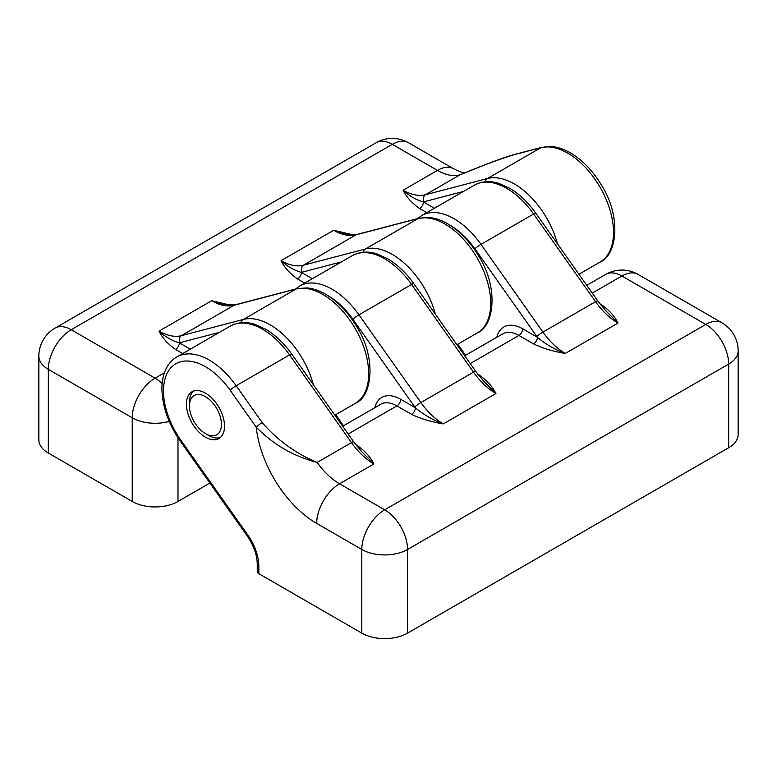 <?xml version="1.0" encoding="UTF-8"?>
<svg xmlns="http://www.w3.org/2000/svg" width="777" height="777" viewBox="0 0 777 777"><rect width="100%" height="100%" fill="white"/><g stroke="black" fill="none" stroke-linecap="round" stroke-linejoin="round"><path stroke-width="1.17" d="M356.769 445.94A5.39 3.118 120 0 0 357.401 445.639C365.083 451.039 370.58 457.148 373.892 463.966L361.344 451.272L353.642 441.773A5.39 0.69 144.8 0 0 351.476 442.618L289.549 354.904A64.714 37.364 -120 0 0 230.293 326.078C240.501 320.707 249.883 322.688 254.798 324.33L265.851 329.312C275.456 335.072 284.081 343.317 291.715 354.059A5.39 0.69 144.8 0 0 289.549 354.904L236.159 385.732L262.238 422.669A5.39 0.69 144.8 0 0 256.187 427.136C273.533 444.706 293.852 456.478 317.162 462.432A53.934 31.138 -120 0 0 339.568 483.78A32.362 18.687 120 0 0 316.695 523.416A86.296 49.825 -120 0 1 256.187 427.136L230.109 390.2A59.324 34.256 -120 0 0 171.513 367.084A59.324 34.256 -120 0 0 180.788 440.103A5.39 0.69 -35.2 0 0 180.196 441.015C168.687 424.3 162.597 407.265 161.927 389.918C161.762 381.468 163.287 374.155 166.501 367.958C169.036 363.16 172.504 359.469 176.903 356.905A64.714 37.364 -120 0 1 236.159 385.732A5.39 0.69 144.8 0 0 230.109 390.2M262.238 422.669C277.671 440.433 295.979 453.69 317.162 462.432L351.476 442.618A53.934 31.138 -120 0 0 373.892 463.966L339.568 483.78L384.683 509.829A32.362 18.687 120 0 0 361.8 549.465L361.8 633.129L258.838 573.679A5.39 3.118 180 0 1 257.255 571.483L257.255 564.151A5.39 3.118 0 0 0 258.838 566.346A37.752 21.795 -120 0 0 247.834 535.062L180.788 440.103M599.883 303.807L601.476 304.73C609.149 310.12 614.646 316.229 617.968 323.057L605.419 310.353L597.717 300.864A5.39 0.69 144.8 0 0 595.551 301.699A53.934 31.138 -120 0 0 617.968 323.057L565.335 353.438A53.934 31.138 60 0 1 542.919 332.09L480.992 244.376L533.624 213.996L595.551 301.699L542.919 332.09A5.39 0.69 -35.2 0 0 536.868 336.558L474.941 248.844A5.39 0.69 -35.2 0 1 480.992 244.376A64.714 37.364 60 0 0 421.736 215.55L417.511 218.609M601.476 304.73A5.39 3.118 -60 0 1 600.835 305.031M533.595 343.92C542.938 348.349 553.525 351.525 565.335 353.438C555.234 349.796 545.92 344.425 537.402 337.315A5.39 3.118 -60 0 1 533.595 343.92L518.929 335.45L470.211 363.578M478.797 375.485A5.39 3.118 120 0 0 479.438 375.184C487.111 380.584 492.608 386.693 495.93 393.512L483.381 380.817L475.679 371.319A5.39 0.69 144.8 0 0 473.514 372.164A53.934 31.138 -120 0 0 495.93 393.512L443.298 423.892A53.934 31.138 60 0 1 420.891 402.544L473.514 372.164L411.587 284.45A64.714 37.364 -120 0 0 352.331 255.623L299.699 286.004A64.714 37.364 60 0 1 358.955 314.831L411.587 284.45A5.39 0.69 144.8 0 1 413.752 283.605L475.679 371.319M342.686 426.252L380.711 404.302A32.362 18.687 60 0 1 396.892 405.905L411.557 414.374C420.911 418.803 431.488 421.979 443.298 423.892C433.197 420.25 423.883 414.879 415.374 407.77A59.324 34.256 60 0 1 414.831 407.012A5.39 0.69 -35.2 0 1 420.891 402.544L358.955 314.831A5.39 0.69 -35.2 0 0 352.904 319.308L414.831 407.012M411.557 414.374A5.39 3.118 120 0 0 415.374 407.77L400.699 399.3A37.752 21.795 60 0 0 374.805 407.711M209.877 483.051L177.991 501.466A32.362 18.687 180 0 1 132.226 501.466L48.329 453.03A32.362 18.687 180 0 1 38.85 439.811L38.85 356.148A32.362 18.687 180 0 0 48.329 369.357L48.329 453.03M205.449 396.658A22.65 13.083 60 0 1 221.464 424.397A22.65 13.083 60 0 1 205.449 433.644A22.65 13.083 60 0 1 189.433 405.905A22.65 13.083 60 0 1 205.449 396.658M189.433 405.905L189.433 402.379A26.962 15.569 60 0 1 193.58 391.064M220.367 437.48A26.962 15.569 60 0 1 208.498 435.411L205.449 433.644M578.933 274.252L600.097 262.034A64.714 37.364 60 0 0 602.534 191.754A64.714 37.364 60 0 0 540.841 147.708L514.762 154.526C499.329 159.217 481.021 166.006 459.838 174.912L425.524 194.726A53.934 31.138 60 0 1 403.108 190.2C409.188 195.901 415.957 199.815 423.407 201.923A5.39 3.118 -60 0 1 419.599 208.527C411.917 203.127 406.42 197.018 403.108 190.2L437.432 170.386A32.362 18.687 -60 0 1 453.603 168.784C467.016 175.213 465.102 171.94 465.161 172.737M514.762 154.526A5.39 4.351 -104.7 0 1 515.637 154.167C507.42 156.459 497.659 159.829 486.344 164.277L459.838 174.912A53.934 31.138 60 0 1 437.432 170.386L392.317 144.337A32.362 18.687 -60 0 1 408.488 142.735A32.362 32.362 0 0 0 376.136 142.735A32.362 18.687 -120 0 1 392.317 144.337L71.212 329.73A32.362 18.687 -120 0 0 55.031 328.127L376.136 142.735M175.524 349.436C167.851 344.046 162.354 337.937 159.032 331.109C165.122 336.82 171.892 340.724 179.341 342.832A5.39 3.118 120 0 1 175.524 349.436L182.682 353.564M231.517 305.429L211.665 300.728L159.032 331.109A53.934 31.138 60 0 0 181.449 335.645L234.081 305.254L296.008 289.054L243.376 319.444L181.449 335.645A5.39 4.351 -104.7 0 0 179.875 342.706A59.324 34.256 60 0 1 179.341 342.832L190.307 349.164M297.562 278.982C289.889 273.582 284.392 267.473 281.07 260.654C287.15 266.356 293.92 270.27 301.379 272.377A5.39 3.118 -60 0 1 297.562 278.982L304.71 283.11M353.554 234.965L333.702 230.274L281.07 260.654A53.934 31.138 60 0 0 303.486 265.19L356.109 234.8L418.045 218.599L365.413 248.99L303.486 265.19A5.39 4.351 -104.7 0 0 301.913 272.241A59.324 34.256 60 0 1 301.379 272.377L312.344 278.71M356.993 234.44L346.435 234.207L333.702 230.274A53.934 31.138 -120 0 0 356.109 234.8A5.39 4.351 75.3 0 1 356.993 234.44L418.92 218.24A5.39 4.351 75.3 0 0 418.045 218.599A64.714 37.364 -120 0 1 479.739 262.655A64.714 37.364 -120 0 1 477.301 332.935C494.425 326.223 498.611 287.471 479.02 256.624C470.648 242.473 460.528 231.731 448.669 224.378C441.987 220.347 435.392 218.036 428.894 217.443L418.92 218.24M234.955 304.895L224.398 304.662L211.665 300.728A53.934 31.138 -120 0 0 234.081 305.254A5.39 4.351 75.3 0 1 234.955 304.895L296.882 288.694A5.39 4.351 75.3 0 0 296.008 289.054A64.714 37.364 -120 0 1 357.702 333.11A64.714 37.364 -120 0 1 355.264 403.389C372.387 396.678 376.573 357.925 356.983 327.078C348.611 312.927 338.49 302.185 326.631 294.842C319.949 290.802 313.354 288.49 306.857 287.908L296.882 288.694M205.449 393.133A26.962 15.569 -120 0 0 191.968 391.802A26.962 15.569 -120 0 0 191.968 422.941A26.962 15.569 -120 0 0 218.929 438.51A26.962 15.569 -120 0 0 223.067 416.899A26.962 15.569 -120 0 0 205.449 393.133M592.249 293.114L621.891 276L705.788 324.436A32.362 18.687 60 0 1 728.671 364.073A32.362 18.687 180 0 0 738.15 350.864L738.15 434.528A32.362 18.687 180 0 1 728.671 447.737L407.566 633.129A32.362 18.687 180 0 1 361.8 633.129M341.453 261.907L301.913 272.241M180.196 441.015L247.241 535.965A5.39 0.69 -35.2 0 1 247.834 535.062M258.838 566.346L258.838 573.679M605.71 274.398A32.362 32.362 0 0 1 638.072 274.398A32.362 18.687 -60 0 0 621.891 276A32.362 18.687 -120 0 0 605.71 274.398L586.761 285.344M400.699 399.3A5.39 3.118 120 0 1 396.892 405.905L348.174 434.032M464.724 355.798L502.748 333.848A32.362 18.687 60 0 1 518.929 335.45A5.39 3.118 -60 0 0 522.736 328.846L537.402 337.315A59.324 34.256 60 0 1 536.868 336.558M477.845 374.261L479.438 375.184M355.808 444.716L357.401 445.639M738.15 350.864A32.362 32.362 0 0 0 721.969 322.834A32.362 18.687 -60 0 0 705.788 324.436L384.683 509.829A32.362 18.687 60 0 1 407.566 549.465L407.566 633.129M496.833 337.257A37.752 21.795 60 0 1 522.736 328.846M219.415 332.362L179.875 342.706M463.48 191.443L423.951 201.787A59.324 34.256 60 0 1 423.407 201.923L434.372 208.255M515.637 154.167L541.715 147.348A5.39 4.351 -104.7 0 0 540.841 147.708L487.451 178.525A64.714 37.364 60 0 1 557.41 243.774M485.353 181.779A5.39 4.351 -104.7 0 1 487.451 178.525L425.524 194.726A5.39 4.351 -104.7 0 0 423.951 201.787M164.403 372.795L155.109 378.166A32.362 18.687 120 0 0 132.226 417.793A32.362 18.687 0 0 0 169.231 421.396M162.15 383.517A32.362 18.687 60 0 0 155.109 378.166L71.212 329.73A32.362 18.687 120 0 0 48.329 369.357L132.226 417.793L132.226 501.466M177.991 437.762L177.991 501.466M426.748 212.655L419.599 208.527M327.865 295.6A59.324 34.256 60 0 1 352.904 319.308M335.693 414.685L343.521 425.777M449.902 225.145A59.324 34.256 60 0 1 474.941 248.844M457.731 344.23L465.559 355.312M474.358 185.169C484.576 179.798 493.949 181.769 498.873 183.411L509.926 188.403C519.531 194.163 528.146 202.409 535.78 213.151A5.39 0.69 144.8 0 0 533.624 213.996A64.714 37.364 -120 0 0 474.358 185.169L421.736 215.55M363.325 252.234A5.39 4.351 -104.7 0 1 365.413 248.99A64.714 37.364 60 0 1 435.373 314.229M241.288 322.688A5.39 4.351 -104.7 0 1 243.376 319.444A64.714 37.364 60 0 1 313.335 384.693M316.695 523.416L361.8 549.465A32.362 18.687 180 0 0 407.566 549.465L728.671 364.073L728.671 447.737M257.255 564.151C257.1 555.001 253.758 545.609 247.241 535.965M541.715 147.348L551.689 146.552C558.187 147.135 564.782 149.446 571.464 153.487C583.323 160.829 593.443 171.581 601.816 185.722C621.406 216.579 617.22 255.322 600.097 262.034M230.293 326.078L176.903 356.905M352.331 255.623C362.538 250.252 371.921 252.234 376.835 253.865L387.888 258.858C397.494 264.617 406.118 272.863 413.752 283.605M55.031 328.127A32.362 32.362 0 0 0 38.85 356.148M408.488 142.735L453.603 168.784M456.895 344.716L477.301 332.935M334.858 415.171L355.264 403.389M638.072 274.398L721.969 322.834M299.699 286.004L295.474 289.063M535.78 213.151L597.717 300.864M291.715 354.059L353.642 441.773"/></g></svg>
